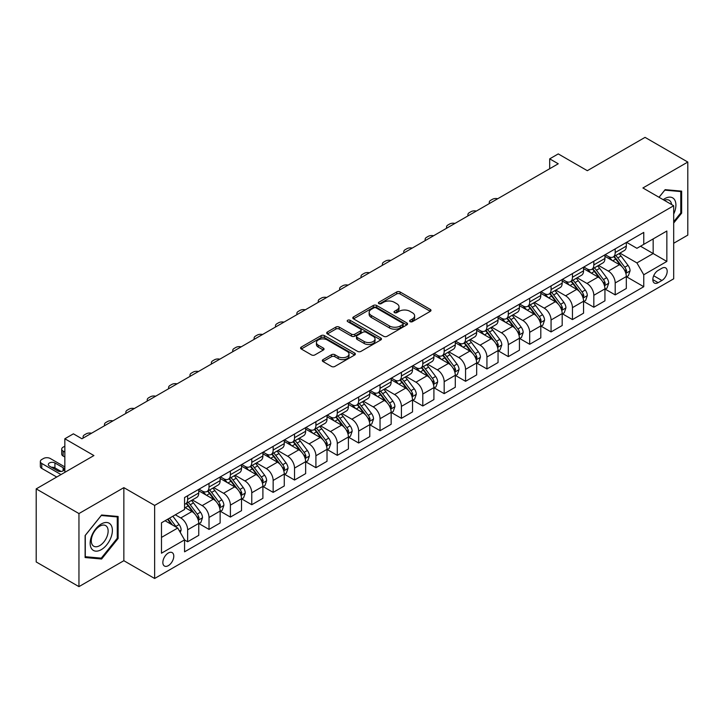 <?xml version="1.0" encoding="UTF-8"?>
<svg xmlns="http://www.w3.org/2000/svg" width="724" height="724" viewBox="0 0 724 724"><rect width="100%" height="100%" fill="white"/><g stroke="black" fill="none" stroke-linecap="round" stroke-linejoin="round"><path stroke-width="1.09" d="M410.11 321.646A1.665 0.959 0 0 0 412.454 321.646L430.291 311.347A2.371 1.367 0 0 0 430.988 310.379A2.371 1.367 0 0 0 430.291 309.41L400.073 291.962A2.371 1.367 0 0 0 396.716 291.962L378.878 302.261A1.665 0.959 0 0 0 378.399 302.94A1.665 0.959 0 0 0 378.878 303.618A1.665 0.959 0 0 0 381.231 303.618L383.539 302.288A7.593 4.389 0 0 1 394.281 302.288L396.806 303.736A7.593 4.389 0 0 1 399.024 306.84A7.593 4.389 0 0 1 396.806 309.944L394.489 311.275A1.665 0.959 0 0 0 394.01 311.954A1.665 0.959 0 0 0 394.489 312.632A1.665 0.959 0 0 0 396.843 312.632L399.15 311.302A7.593 4.389 0 0 1 409.893 311.302L412.418 312.75A7.593 4.389 0 0 1 414.635 315.854A7.593 4.389 0 0 1 412.418 318.958L410.11 320.289A1.665 0.959 0 0 0 409.621 320.967A1.665 0.959 0 0 0 410.11 321.646L410.11 320.289M168.312 565.652A7.738 4.471 120 0 0 173.371 558.828A7.738 4.471 120 0 0 172.185 552.629A7.738 4.471 120 0 0 168.312 553.009A7.738 4.471 120 0 0 163.262 559.833A7.738 4.471 120 0 0 164.448 566.032A7.738 4.471 120 0 0 168.312 565.652M323.022 359.611A2.371 1.367 0 0 0 322.325 360.579A2.371 1.367 0 0 0 323.022 361.548L331.502 366.444A2.371 1.367 0 0 0 334.859 366.444L354.669 355.004A2.371 1.367 0 0 0 355.357 354.036A2.371 1.367 0 0 0 354.669 353.068L324.452 335.628A2.371 1.367 0 0 0 321.094 335.628L301.284 347.058A2.371 1.367 0 0 0 300.587 348.027A2.371 1.367 0 0 0 301.284 348.995L311.519 354.914A2.371 1.367 0 0 0 314.877 354.914L323.357 350.018A2.371 1.367 0 0 0 324.053 349.049A2.371 1.367 0 0 0 323.357 348.081L318.279 345.149A6.353 3.665 0 0 1 316.424 342.552A6.353 3.665 0 0 1 320.343 339.167A6.353 3.665 0 0 1 327.257 339.963L347.158 351.448A6.353 3.665 0 0 1 349.013 354.036A6.353 3.665 0 0 1 345.095 357.43A6.353 3.665 0 0 1 338.171 356.633L334.859 354.715A2.371 1.367 0 0 0 331.502 354.715L323.022 359.611L323.022 361.548L331.502 356.697L331.502 354.715M673.691 243.264L687.8 235.119L687.8 162.049L645.048 137.37L587.327 170.692L558.249 153.904L549.697 158.846L558.249 163.778L81.948 438.771L73.395 433.83L64.843 438.771L64.843 472.338M78.952 513.56L78.952 586.63L123.849 560.711L123.849 487.641L78.952 513.56L36.2 488.881L93.921 455.559L64.843 438.771M123.849 487.641L154.637 505.415L673.691 205.743L673.691 278.812L154.637 578.485L154.637 505.415M687.8 162.049L642.903 187.969L673.691 205.743M383.711 336.307A2.371 1.367 0 0 0 387.069 336.307L406.87 324.868A2.371 1.367 0 0 0 407.567 323.899A2.371 1.367 0 0 0 406.87 322.931L376.661 305.483A2.371 1.367 0 0 0 373.303 305.483L353.493 316.922A2.371 1.367 0 0 0 352.796 317.89A2.371 1.367 0 0 0 353.493 318.859L383.711 336.307M348.362 321.999A1.665 0.959 0 0 1 350.054 322.234L350.054 320.261L380.77 337.999A2.371 1.367 0 0 1 381.467 338.968A2.371 1.367 0 0 1 380.77 339.936L360.959 351.375A2.371 1.367 0 0 1 357.602 351.375L327.384 333.927L327.384 331.99A2.371 1.367 0 0 0 326.696 332.959A2.371 1.367 0 0 0 327.384 333.927M327.384 331.99L335.864 327.094A2.371 1.367 0 0 1 339.221 327.094L351.475 334.171A2.371 1.367 0 0 0 354.832 334.171L360.462 330.922A2.371 1.367 0 0 0 361.149 329.954A2.371 1.367 0 0 0 360.462 328.986L347.701 321.619A1.665 0.959 0 0 1 347.212 320.94A1.665 0.959 0 0 1 348.235 320.053A1.665 0.959 0 0 1 350.054 320.261M78.952 586.63L36.2 561.951L36.2 488.881M661.89 268.251L658.125 270.423A7.493 4.326 120 0 0 653.229 277.03A7.493 4.326 120 0 0 654.378 283.039A7.493 4.326 120 0 0 658.125 282.668L661.89 280.487A7.493 4.326 120 0 0 666.786 273.88A7.493 4.326 120 0 0 665.637 267.88A7.493 4.326 120 0 0 661.89 268.251M626.577 242.332L636.921 248.305L643.763 244.35L643.763 232.404L184.566 497.524L184.566 509.47L161.479 522.8L161.479 553.208L184.566 539.878L184.566 551.824L643.763 286.713L643.763 274.767L636.921 262.912L619.916 253.101M643.763 244.35L666.849 231.019L666.849 261.436L643.763 274.767M123.849 560.711L154.637 578.485M549.697 158.846L549.697 168.719M640.514 246.223L653.166 253.536L653.166 238.92L666.849 231.019M636.921 262.912L653.166 253.536L666.849 261.436M161.479 537.407L177.724 528.031L165.063 520.728M184.566 539.977L187.643 541.76L187.643 529.805A9.674 5.584 -120 0 0 180.801 517.959L175.326 514.8M187.643 541.76L198.756 535.335L198.756 523.389A9.674 5.584 -120 0 0 191.914 511.542L184.566 507.298M199.019 523.633L209.019 529.416L209.019 517.47A9.674 5.584 -120 0 0 202.177 505.614L192.358 499.949M209.019 529.416L220.132 523L220.132 511.044A9.674 5.584 -120 0 0 213.299 499.198L198.756 490.809M220.395 511.298L230.395 517.072L230.395 505.126A9.674 5.584 -120 0 0 223.553 493.27L213.734 487.605M230.395 517.072L241.517 510.655L241.517 498.709A9.674 5.584 -120 0 0 234.676 486.854L220.132 478.464M241.771 498.954L251.771 504.728L251.771 492.782A9.674 5.584 -120 0 0 244.938 480.935L235.11 475.261M251.771 504.728L262.893 498.311L262.893 486.365A9.674 5.584 -120 0 0 256.052 474.51L241.517 466.12M263.147 486.609L273.156 492.383L273.156 480.437A9.674 5.584 -120 0 0 266.314 468.591L256.486 462.917M273.156 492.383L284.27 485.967L284.27 474.021A9.674 5.584 -120 0 0 277.428 462.174L262.893 453.776M284.523 474.265L294.532 480.039L294.532 468.093A9.674 5.584 -120 0 0 287.69 456.247L277.871 450.572M294.532 480.039L305.646 473.623L305.646 461.677A9.674 5.584 -120 0 0 298.804 449.83L284.27 441.432M305.908 461.921L315.908 467.704L315.908 455.749A9.674 5.584 -120 0 0 309.067 443.903L299.247 438.237M315.908 467.704L327.022 461.288L327.022 449.333A9.674 5.584 -120 0 0 320.189 437.486L305.646 429.097M327.284 449.586L337.284 455.36L337.284 443.414A9.674 5.584 -120 0 0 330.443 431.558L320.623 425.893M337.284 455.36L348.407 448.943L348.407 436.997A9.674 5.584 -120 0 0 341.565 425.142L327.022 416.752M348.66 437.242L358.661 443.016L358.661 431.07A9.674 5.584 -120 0 0 351.828 419.223L342 413.549M358.661 443.016L369.783 436.599L369.783 424.653A9.674 5.584 -120 0 0 362.941 412.798L348.407 404.408M370.036 424.898L380.046 430.671L380.046 418.725A9.674 5.584 -120 0 0 373.204 406.879L363.376 401.205M380.046 430.671L391.159 424.255L391.159 412.309A9.674 5.584 -120 0 0 384.317 400.463L369.783 392.064M391.413 412.553L401.422 418.327L401.422 406.381A9.674 5.584 -120 0 0 394.58 394.535L384.761 388.86M401.422 418.327L412.535 411.911L412.535 399.965A9.674 5.584 -120 0 0 405.693 388.118L391.159 379.72M412.798 400.209L422.798 405.992L422.798 394.037A9.674 5.584 -120 0 0 415.956 382.191L406.137 376.525M422.798 405.992L433.911 399.567L433.911 387.621A9.674 5.584 -120 0 0 427.079 375.774L412.535 367.385M434.174 387.874L444.174 393.648L444.174 381.702A9.674 5.584 -120 0 0 437.332 369.846L427.513 364.181M444.174 393.648L455.296 387.231L455.296 375.276A9.674 5.584 -120 0 0 448.455 363.43L433.911 355.041M455.55 375.53L465.559 381.304L465.559 369.358A9.674 5.584 -120 0 0 458.717 357.511L448.889 351.837M465.559 381.304L476.673 374.887L476.673 362.941A9.674 5.584 -120 0 0 469.831 351.086L455.296 342.696M476.926 363.186L486.935 368.959L486.935 357.013A9.674 5.584 -120 0 0 480.093 345.167L470.265 339.493M486.935 368.959L498.049 362.543L498.049 350.597A9.674 5.584 -120 0 0 491.207 338.751L476.673 330.352M498.302 350.841L508.311 356.615L508.311 344.669A9.674 5.584 -120 0 0 501.47 332.823L491.65 327.148M508.311 356.615L519.425 350.199L519.425 338.253A9.674 5.584 -120 0 0 512.583 326.406L498.049 318.008M519.687 338.497L529.687 344.28L529.687 332.325A9.674 5.584 -120 0 0 522.846 320.479L513.026 314.813M529.687 344.28L540.801 337.855L540.801 325.909A9.674 5.584 -120 0 0 533.968 314.062L519.425 305.673M541.063 326.162L551.064 331.936L551.064 319.99A9.674 5.584 -120 0 0 544.222 308.134L534.403 302.469M551.064 331.936L562.186 325.519L562.186 313.564A9.674 5.584 -120 0 0 555.344 301.718L540.801 293.329M562.439 313.818L572.449 319.592L572.449 307.646A9.674 5.584 -120 0 0 565.607 295.799L555.779 290.125M572.449 319.592L583.562 313.175L583.562 301.229A9.674 5.584 -120 0 0 576.72 289.374L562.186 280.984M583.816 301.474L593.825 307.248L593.825 295.302A9.674 5.584 -120 0 0 586.983 283.455L577.164 277.781M593.825 307.248L604.938 300.831L604.938 288.885A9.674 5.584 -120 0 0 598.096 277.039L583.562 268.64M605.192 289.129L615.201 294.903L615.201 282.957A9.674 5.584 -120 0 0 608.359 271.111L598.54 265.437M615.201 294.903L626.314 288.487L626.314 276.541A9.674 5.584 -120 0 0 619.472 264.694L604.938 256.296M605.192 254.667L608.359 256.495A9.674 5.584 -120 0 0 613.201 256.975A9.674 5.584 -120 0 0 615.201 252.549L615.201 248.893M583.816 267.011L586.983 268.839A9.674 5.584 -120 0 0 591.816 269.319A9.674 5.584 -120 0 0 593.825 264.894L593.825 261.237M562.439 279.355L565.607 281.183A9.674 5.584 -120 0 0 570.44 281.663A9.674 5.584 -120 0 0 572.449 277.229L572.449 273.582M541.063 291.7L544.222 293.528A9.674 5.584 -120 0 0 549.064 294.007A9.674 5.584 -120 0 0 551.064 289.573L551.064 285.917M519.687 304.044L522.846 305.863A9.674 5.584 -120 0 0 527.687 306.343A9.674 5.584 -120 0 0 529.687 301.917L529.687 298.261M498.302 316.379L501.47 318.207A9.674 5.584 -120 0 0 506.311 318.687A9.674 5.584 -120 0 0 508.311 314.261L508.311 310.605M476.926 328.723L480.093 330.551A9.674 5.584 -120 0 0 484.926 331.031A9.674 5.584 -120 0 0 486.935 326.605L486.935 322.949M455.55 341.067L458.717 342.895A9.674 5.584 -120 0 0 463.55 343.375A9.674 5.584 -120 0 0 465.559 338.941L465.559 335.293M434.174 353.412L437.332 355.24A9.674 5.584 -120 0 0 442.174 355.719A9.674 5.584 -120 0 0 444.174 351.285L444.174 347.629M412.798 365.756L415.956 367.575A9.674 5.584 -120 0 0 420.798 368.054A9.674 5.584 -120 0 0 422.798 363.629L422.798 359.973M391.413 378.091L394.58 379.919A9.674 5.584 -120 0 0 399.422 380.399A9.674 5.584 -120 0 0 401.422 375.973L401.422 372.317M370.036 390.435L373.204 392.263A9.674 5.584 -120 0 0 378.037 392.743A9.674 5.584 -120 0 0 380.046 388.317L380.046 384.661M348.66 402.779L351.828 404.607A9.674 5.584 -120 0 0 356.661 405.087A9.674 5.584 -120 0 0 358.661 400.653L358.661 397.005M327.284 415.123L330.443 416.952A9.674 5.584 -120 0 0 335.284 417.431A9.674 5.584 -120 0 0 337.284 412.997L337.284 409.35M305.908 427.468L309.067 429.287A9.674 5.584 -120 0 0 313.908 429.766A9.674 5.584 -120 0 0 315.908 425.341L315.908 421.685M284.523 439.803L287.69 441.631A9.674 5.584 -120 0 0 292.523 442.111A9.674 5.584 -120 0 0 294.532 437.685L294.532 434.029M263.147 452.147L266.314 453.975A9.674 5.584 -120 0 0 271.147 454.455A9.674 5.584 -120 0 0 273.156 450.029L273.156 446.373M241.771 464.491L244.938 466.319A9.674 5.584 -120 0 0 249.771 466.799A9.674 5.584 -120 0 0 251.771 462.365L251.771 458.717M220.395 476.835L223.553 478.664A9.674 5.584 -120 0 0 228.395 479.143A9.674 5.584 -120 0 0 230.395 474.709L230.395 471.062M199.019 489.18L202.177 490.999A9.674 5.584 -120 0 0 207.019 491.478A9.674 5.584 -120 0 0 209.019 487.053L209.019 483.397M626.577 276.785L643.763 286.713M613.201 256.975L624.314 250.558A9.674 5.584 -120 0 0 626.314 246.133L626.314 242.477M591.816 269.319L602.938 262.903A9.674 5.584 -120 0 0 604.938 258.468L604.938 254.821M570.44 281.663L581.553 275.247A9.674 5.584 -120 0 0 583.562 270.812L583.562 267.156M549.064 294.007L560.177 287.582A9.674 5.584 -120 0 0 562.186 283.156L562.186 279.5M527.687 306.343L538.801 299.926A9.674 5.584 -120 0 0 540.801 295.501L540.801 291.844M506.311 318.687L517.425 312.27A9.674 5.584 -120 0 0 519.425 307.845L519.425 304.189M484.926 331.031L496.049 324.614A9.674 5.584 -120 0 0 498.049 320.18L498.049 316.533M463.55 343.375L474.663 336.959A9.674 5.584 -120 0 0 476.673 332.524L476.673 328.877M442.174 355.719L453.287 349.294A9.674 5.584 -120 0 0 455.296 344.868L455.296 341.212M420.798 368.054L431.911 361.638A9.674 5.584 -120 0 0 433.911 357.213L433.911 353.556M399.422 380.399L410.535 373.982A9.674 5.584 -120 0 0 412.535 369.557L412.535 365.901M378.037 392.743L389.159 386.326A9.674 5.584 -120 0 0 391.159 381.892L391.159 378.245M356.661 405.087L367.774 398.671A9.674 5.584 -120 0 0 369.783 394.236L369.783 390.589M335.284 417.431L346.398 411.006A9.674 5.584 -120 0 0 348.407 406.58L348.407 402.924M313.908 429.766L325.022 423.35A9.674 5.584 -120 0 0 327.022 418.924L327.022 415.268M292.523 442.111L303.646 435.694A9.674 5.584 -120 0 0 305.646 431.269L305.646 427.613M271.147 454.455L282.269 448.038A9.674 5.584 -120 0 0 284.27 443.604L284.27 439.957M249.771 466.799L260.884 460.383A9.674 5.584 -120 0 0 262.893 455.948L262.893 452.301M228.395 479.143L239.508 472.718A9.674 5.584 -120 0 0 241.517 468.292L241.517 464.636M207.019 491.478L218.132 485.062A9.674 5.584 -120 0 0 220.132 480.636L220.132 476.98M184.566 504.212A9.674 5.584 -120 0 0 185.634 503.823L196.756 497.406A9.674 5.584 -120 0 0 198.756 492.981L198.756 489.324M185.634 503.823A9.674 5.584 -120 0 0 187.643 499.397L187.643 495.741M177.724 528.031L184.566 539.878M673.691 223.037L681.646 213.146L681.646 191.136L665.139 189.661L659.021 197.272M85.115 557.543L101.613 559.019L118.121 538.493L118.121 516.484L101.613 515.008L85.115 535.543L85.115 557.543M680.786 212.648L681.646 213.146M117.261 537.995L118.121 538.493M99.876 558.014L101.613 559.019M410.77 321.881L412.418 320.931A7.593 4.389 0 0 0 414.635 317.827L414.635 315.854M399.024 306.84L399.024 308.813A7.593 4.389 0 0 1 396.806 311.917L395.159 312.868M430.291 309.41L430.291 311.347L400.073 293.935A2.371 1.367 0 0 0 396.716 293.935L379.548 303.854M406.843 324.886L376.661 307.456A2.371 1.367 0 0 0 373.303 307.456L353.52 318.877M402.68 324.578A1.665 0.959 0 0 0 403.168 323.899A1.665 0.959 0 0 0 402.68 323.221L376.154 307.908A1.665 0.959 0 0 0 373.801 307.908L371.367 309.311A7.593 4.389 0 0 0 369.14 312.415A7.593 4.389 0 0 0 371.367 315.51L389.503 325.981A7.593 4.389 0 0 0 400.245 325.981L402.68 324.578L402.68 326.551A1.665 0.959 0 0 0 403.168 325.872L403.168 323.899M369.14 312.415L369.14 314.388A7.593 4.389 0 0 0 371.367 317.492L371.367 315.51M402.68 326.551L400.245 327.954A7.593 4.389 0 0 1 389.503 327.954L371.367 317.492M327.42 333.945L335.864 329.067L335.864 327.094M361.149 329.954L361.149 331.927A2.371 1.367 0 0 1 360.462 332.895L354.832 336.144A2.371 1.367 0 0 1 351.475 336.144L339.221 329.067A2.371 1.367 0 0 0 335.864 329.067M350.054 322.234L380.743 339.954M364.19 341.511A6.353 3.665 0 0 0 371.113 342.307A6.353 3.665 0 0 0 375.032 338.923A6.353 3.665 0 0 0 373.177 336.325L366.163 332.28A2.371 1.367 0 0 0 362.805 332.28L357.185 335.529A2.371 1.367 0 0 0 356.489 336.497A2.371 1.367 0 0 0 357.185 337.465L364.19 341.511L364.19 343.484A6.353 3.665 0 0 0 371.113 344.28A6.353 3.665 0 0 0 375.032 340.895L375.032 338.923M356.489 336.497L356.489 338.47A2.371 1.367 0 0 0 357.185 339.438L357.185 337.465M364.19 343.484L357.185 339.438M349.013 354.036L349.013 356.018A6.353 3.665 0 0 1 345.095 359.403A6.353 3.665 0 0 1 338.171 358.606L334.859 356.697A2.371 1.367 0 0 0 331.502 356.697M316.424 342.552L316.424 344.524A6.353 3.665 0 0 0 318.279 347.122L318.279 345.149M323.329 350.036L318.279 347.122M354.633 355.022L324.452 337.601A2.371 1.367 0 0 0 321.094 337.601L301.311 349.013M626.314 276.939L628.369 275.753L630.079 270.812A6.407 3.701 -120 0 0 628.034 265.355L621.047 256.024A18.498 10.679 -120 0 0 619.029 253.608M612.079 260.423A18.498 10.679 -120 0 0 608.287 256.459M625.735 273.011L626.622 271.084A6.407 3.701 -120 0 0 624.785 267.228L617.798 257.907A18.498 10.679 -120 0 0 615.78 255.491M614.052 256.477A15.358 8.869 60 0 1 616.577 259.346L622.486 267.237M613.726 256.667A18.498 10.679 60 0 1 615.744 259.092L620.387 265.292M497.714 198.729A4.842 2.796 -0 0 0 492.401 199.326L490.691 200.313A4.842 2.796 -0 0 0 489.279 202.286A4.842 2.796 -0 0 0 489.659 203.381M604.938 289.274L606.993 288.098L608.703 283.156A6.407 3.701 -120 0 0 606.658 277.699L599.671 268.369A18.498 10.679 -120 0 0 597.653 265.952M590.703 272.767A18.498 10.679 -120 0 0 586.911 268.794M604.359 285.356L605.237 283.428A6.407 3.701 -120 0 0 603.409 279.573L596.422 270.242A18.498 10.679 -120 0 0 594.395 267.826M592.675 268.821A15.358 8.869 60 0 1 595.2 271.69L601.11 279.582M592.35 269.011A18.498 10.679 60 0 1 594.368 271.428L599.01 277.636M476.338 211.073A4.842 2.796 -0 0 0 471.025 211.67L469.315 212.657A4.842 2.796 -0 0 0 467.903 214.63A4.842 2.796 -0 0 0 468.283 215.725M583.562 301.618L585.616 300.433L587.327 295.501A6.407 3.701 -120 0 0 585.282 290.043L578.286 280.713A18.498 10.679 -120 0 0 576.268 278.297M569.317 285.102A18.498 10.679 -120 0 0 565.534 281.138M582.974 297.7L583.861 295.772A6.407 3.701 -120 0 0 582.024 291.917L575.037 282.586A18.498 10.679 -120 0 0 573.019 280.17M571.299 281.165A15.358 8.869 60 0 1 573.824 284.034L579.734 291.926M570.965 281.355A18.498 10.679 60 0 1 572.992 283.772L577.634 289.971M454.962 223.417A4.842 2.796 -0 0 0 449.649 224.015L447.939 225.001A4.842 2.796 -0 0 0 446.527 226.974A4.842 2.796 -0 0 0 446.907 228.06M562.186 313.963L564.231 312.777L565.942 307.845A6.407 3.701 -120 0 0 563.896 302.388L556.91 293.057A18.498 10.679 -120 0 0 554.892 290.641M547.941 297.446A18.498 10.679 -120 0 0 544.158 293.482M561.598 310.035L562.485 308.116A6.407 3.701 -120 0 0 560.648 304.261L553.661 294.93A18.498 10.679 -120 0 0 551.643 292.514M549.923 293.51A15.358 8.869 60 0 1 552.439 296.369L558.358 304.27M549.588 293.7A18.498 10.679 60 0 1 551.607 296.116L556.258 302.315M433.576 235.762A4.842 2.796 -0 0 0 428.273 236.35L426.563 237.345A4.842 2.796 -0 0 0 425.142 239.318A4.842 2.796 -0 0 0 425.531 240.404M540.801 326.307L542.855 325.121L544.566 320.18A6.407 3.701 -120 0 0 542.52 314.723L535.534 305.401A18.498 10.679 -120 0 0 533.516 302.976M526.565 309.791A18.498 10.679 -120 0 0 522.773 305.827M540.222 322.379L541.109 320.461A6.407 3.701 -120 0 0 539.271 316.605L532.285 307.275A18.498 10.679 -120 0 0 530.267 304.858M528.547 305.854A15.358 8.869 60 0 1 531.063 308.714L536.982 316.614M528.212 306.044A18.498 10.679 60 0 1 530.23 308.46L534.882 314.659M412.2 248.097A4.842 2.796 -0 0 0 406.897 248.694L405.187 249.68A4.842 2.796 -0 0 0 403.766 251.662A4.842 2.796 -0 0 0 404.146 252.748M673.691 214.042A15.72 9.077 120 0 0 674.424 199.498A15.72 9.077 120 0 0 663.202 199.688M671.591 204.53A11.901 6.869 120 0 0 670.524 201.507A11.901 6.869 120 0 0 669.193 200.267A11.901 6.869 120 0 0 664.297 200.322M664.768 190.131L680.786 191.579L680.786 212.901L673.691 221.725M679.727 190.964L680.786 191.579M659.057 197.29L664.795 190.15M101.279 523.986A15.72 9.077 120 0 0 90.156 543.235A15.72 9.077 120 0 0 101.279 549.652A15.72 9.077 120 0 0 112.392 530.402A15.72 9.077 120 0 0 101.279 523.986M99.713 526.203A11.901 6.869 120 0 0 91.939 536.692A11.901 6.869 120 0 0 93.767 546.231A11.901 6.869 120 0 0 99.713 545.634A11.901 6.869 120 0 0 107.496 535.145A11.901 6.869 120 0 0 105.668 525.606A11.901 6.869 120 0 0 99.713 526.203M117.261 538.249L101.279 558.141L85.287 556.711L85.287 535.389L101.279 515.497L117.261 516.927L117.261 538.249M116.202 516.312L117.261 516.927M519.425 338.651L521.479 337.465L523.19 332.524A6.407 3.701 -120 0 0 521.144 327.067L514.158 317.736A18.498 10.679 -120 0 0 512.139 315.32M505.189 322.135A18.498 10.679 -120 0 0 501.397 318.171M518.846 334.723L519.732 332.796A6.407 3.701 -120 0 0 517.895 328.94L510.909 319.619A18.498 10.679 -120 0 0 508.891 317.202M507.162 318.189A15.358 8.869 60 0 1 509.687 321.058L515.597 328.949M506.836 318.379A18.498 10.679 60 0 1 508.854 320.804L513.497 327.004M390.824 260.441A4.842 2.796 -0 0 0 385.512 261.038L383.801 262.025A4.842 2.796 -0 0 0 382.39 263.998A4.842 2.796 -0 0 0 382.77 265.093M498.049 350.995L500.103 349.81L501.813 344.868A6.407 3.701 -120 0 0 499.768 339.411L492.782 330.081A18.498 10.679 -120 0 0 490.754 327.664M483.813 334.479A18.498 10.679 -120 0 0 480.021 330.515M497.469 347.067L498.347 345.14A6.407 3.701 -120 0 0 496.519 341.285L489.533 331.963A18.498 10.679 -120 0 0 487.505 329.538M485.786 330.533A15.358 8.869 60 0 1 488.311 333.402L494.221 341.294M485.46 330.723A18.498 10.679 60 0 1 487.478 333.14L492.121 339.348M369.448 272.785A4.842 2.796 -0 0 0 364.136 273.382L362.425 274.369A4.842 2.796 -0 0 0 361.014 276.342A4.842 2.796 -0 0 0 361.394 277.437M476.673 363.33L478.727 362.145L480.437 357.213A6.407 3.701 -120 0 0 478.392 351.755L471.396 342.425A18.498 10.679 -120 0 0 469.378 340.009M462.428 346.814A18.498 10.679 -120 0 0 458.645 342.85M476.084 359.412L476.971 357.484A6.407 3.701 -120 0 0 475.134 353.629L468.147 344.298A18.498 10.679 -120 0 0 466.129 341.882M464.41 342.877A15.358 8.869 60 0 1 466.935 345.746L472.844 353.638M464.075 343.067A18.498 10.679 60 0 1 466.102 345.484L470.745 351.683M348.063 285.129A4.842 2.796 -0 0 0 342.76 285.727L341.049 286.713A4.842 2.796 -0 0 0 339.628 288.686A4.842 2.796 -0 0 0 340.018 289.772M455.296 375.675L457.342 374.489L459.052 369.557A6.407 3.701 -120 0 0 457.007 364.1L450.02 354.769A18.498 10.679 -120 0 0 448.002 352.353M441.052 359.158A18.498 10.679 -120 0 0 437.269 355.194M454.708 371.747L455.595 369.828A6.407 3.701 -120 0 0 453.758 365.973L446.771 356.642A18.498 10.679 -120 0 0 444.753 354.226M443.034 355.222A15.358 8.869 60 0 1 445.55 358.09L451.468 365.982M442.699 355.412A18.498 10.679 60 0 1 444.717 357.828L449.369 364.027M326.687 297.474A4.842 2.796 -0 0 0 321.384 298.071L319.673 299.057A4.842 2.796 -0 0 0 318.252 301.03A4.842 2.796 -0 0 0 318.641 302.116M433.911 388.019L435.966 386.833L437.676 381.892A6.407 3.701 -120 0 0 435.631 376.435L428.644 367.113A18.498 10.679 -120 0 0 426.626 364.688M419.676 371.502A18.498 10.679 -120 0 0 415.884 367.539M433.332 384.091L434.219 382.172A6.407 3.701 -120 0 0 432.382 378.317L425.395 368.987A18.498 10.679 -120 0 0 423.377 366.57M421.658 367.566A15.358 8.869 60 0 1 424.173 370.426L430.092 378.326M421.323 367.756A18.498 10.679 60 0 1 423.341 370.172L427.984 376.371M305.311 309.809A4.842 2.796 -0 0 0 300.007 310.406L298.297 311.392A4.842 2.796 -0 0 0 296.876 313.374A4.842 2.796 -0 0 0 297.256 314.46M412.535 400.363L414.59 399.177L416.3 394.236A6.407 3.701 -120 0 0 414.255 388.779L407.268 379.448A18.498 10.679 -120 0 0 405.25 377.032M398.3 383.847A18.498 10.679 -120 0 0 394.508 379.883M411.956 396.435L412.843 394.508A6.407 3.701 -120 0 0 411.006 390.652L404.019 381.331A18.498 10.679 -120 0 0 402.001 378.914M400.272 379.901A15.358 8.869 60 0 1 402.797 382.77L408.707 390.661M399.947 380.091A18.498 10.679 60 0 1 401.965 382.516L406.607 388.716M283.935 322.153A4.842 2.796 -0 0 0 278.622 322.75L276.912 323.737A4.842 2.796 -0 0 0 275.5 325.709A4.842 2.796 -0 0 0 275.88 326.805M391.159 412.707L393.213 411.522L394.924 406.58A6.407 3.701 -120 0 0 392.879 401.123L385.892 391.793A18.498 10.679 -120 0 0 383.865 389.376M376.923 396.191A18.498 10.679 -120 0 0 373.132 392.227M390.58 408.779L391.458 406.852A6.407 3.701 -120 0 0 389.63 402.997L382.643 393.675A18.498 10.679 -120 0 0 380.616 391.25M378.896 392.245A15.358 8.869 60 0 1 381.421 395.114L387.331 403.006M378.571 392.435A18.498 10.679 60 0 1 380.589 394.852L385.231 401.06M262.559 334.497A4.842 2.796 -0 0 0 257.246 335.094L255.536 336.081A4.842 2.796 -0 0 0 254.124 338.054A4.842 2.796 -0 0 0 254.504 339.149M369.783 425.042L371.837 423.857L373.548 418.924A6.407 3.701 -120 0 0 371.502 413.467L364.507 404.137A18.498 10.679 -120 0 0 362.489 401.72M355.538 408.526A18.498 10.679 -120 0 0 351.755 404.562M369.195 421.124L370.082 419.196A6.407 3.701 -120 0 0 368.245 415.341L361.258 406.01A18.498 10.679 -120 0 0 359.24 403.594M357.52 404.589A15.358 8.869 60 0 1 360.045 407.458L365.955 415.35M357.185 404.779A18.498 10.679 60 0 1 359.213 407.196L363.855 413.404M241.173 346.841A4.842 2.796 -0 0 0 235.87 347.439L234.16 348.425A4.842 2.796 -0 0 0 232.739 350.398A4.842 2.796 -0 0 0 233.128 351.484M348.407 437.387L350.452 436.201L352.163 431.269A6.407 3.701 -120 0 0 350.117 425.812L343.131 416.481A18.498 10.679 -120 0 0 341.113 414.065M334.162 420.87A18.498 10.679 -120 0 0 330.379 416.906M347.819 433.459L348.706 431.54A6.407 3.701 -120 0 0 346.868 427.685L339.882 418.354A18.498 10.679 -120 0 0 337.864 415.938M336.144 416.933A15.358 8.869 60 0 1 338.66 419.802L344.579 427.694M335.809 417.124A18.498 10.679 60 0 1 337.827 419.54L342.479 425.739M219.797 359.185A4.842 2.796 -0 0 0 214.494 359.783L212.784 360.769A4.842 2.796 -0 0 0 211.363 362.742A4.842 2.796 -0 0 0 211.752 363.828M327.022 449.731L329.076 448.545L330.787 443.604A6.407 3.701 -120 0 0 328.741 438.147L321.755 428.825A18.498 10.679 -120 0 0 319.737 426.4M312.786 433.214A18.498 10.679 -120 0 0 308.994 429.251M326.443 445.803L327.329 443.884A6.407 3.701 -120 0 0 325.492 440.029L318.506 430.699A18.498 10.679 -120 0 0 316.488 428.282M314.768 429.278A15.358 8.869 60 0 1 317.284 432.137L323.203 440.038M314.433 429.468A18.498 10.679 60 0 1 316.451 431.884L321.094 438.083M198.421 371.521A4.842 2.796 -0 0 0 193.118 372.118L191.407 373.104A4.842 2.796 -0 0 0 189.987 375.086A4.842 2.796 -0 0 0 190.367 376.172M305.646 462.075L307.7 460.889L309.41 455.948A6.407 3.701 -120 0 0 307.365 450.491L300.379 441.16A18.498 10.679 -120 0 0 298.36 438.744M291.41 445.559A18.498 10.679 -120 0 0 287.618 441.595M305.066 458.147L305.953 456.22A6.407 3.701 -120 0 0 304.116 452.373L297.13 443.043A18.498 10.679 -120 0 0 295.111 440.626M293.383 441.613A15.358 8.869 60 0 1 295.908 444.482L301.817 452.373M293.057 441.812A18.498 10.679 60 0 1 295.075 444.228L299.718 450.428M177.045 383.865A4.842 2.796 -0 0 0 171.733 384.462L170.022 385.449A4.842 2.796 -0 0 0 168.611 387.421A4.842 2.796 -0 0 0 168.991 388.517M284.27 474.419L286.324 473.234L288.034 468.292A6.407 3.701 -120 0 0 285.989 462.835L279.002 453.505A18.498 10.679 -120 0 0 276.975 451.088M270.034 457.903A18.498 10.679 -120 0 0 266.242 453.939M283.681 470.491L284.568 468.564A6.407 3.701 -120 0 0 282.74 464.708L275.744 455.387A18.498 10.679 -120 0 0 273.726 452.962M272.007 453.957A15.358 8.869 60 0 1 274.532 456.826L280.441 464.718M271.681 454.147A18.498 10.679 60 0 1 273.699 456.563L278.342 462.772M155.669 396.209A4.842 2.796 -0 0 0 150.357 396.806L148.646 397.793A4.842 2.796 -0 0 0 147.234 399.766A4.842 2.796 -0 0 0 147.615 400.861M262.893 486.754L264.948 485.569L266.649 480.636A6.407 3.701 -120 0 0 264.604 475.179L257.617 465.849A18.498 10.679 -120 0 0 255.599 463.432M248.649 470.238A18.498 10.679 -120 0 0 244.866 466.274M262.305 482.836L263.192 480.908A6.407 3.701 -120 0 0 261.355 477.053L254.368 467.722A18.498 10.679 -120 0 0 252.35 465.306M250.631 466.301A15.358 8.869 60 0 1 253.156 469.17L259.065 477.062M250.296 466.491A18.498 10.679 60 0 1 252.323 468.908L256.966 475.116M134.284 408.553A4.842 2.796 -0 0 0 128.981 409.151L127.27 410.137A4.842 2.796 -0 0 0 125.849 412.11A4.842 2.796 -0 0 0 126.238 413.196M241.517 499.098L243.563 497.913L245.273 492.981A6.407 3.701 -120 0 0 243.228 487.524L236.241 478.193A18.498 10.679 -120 0 0 234.223 475.777M227.273 482.582A18.498 10.679 -120 0 0 223.49 478.618M240.929 495.171L241.816 493.252A6.407 3.701 -120 0 0 239.979 489.397L232.992 480.066A18.498 10.679 -120 0 0 230.974 477.65M229.255 478.645A15.358 8.869 60 0 1 231.771 481.514L237.689 489.406M228.92 478.836A18.498 10.679 60 0 1 230.938 481.252L235.59 487.451M112.908 420.897A4.842 2.796 -0 0 0 107.605 421.495L105.894 422.481A4.842 2.796 -0 0 0 104.473 424.454A4.842 2.796 -0 0 0 104.862 425.54M220.132 511.443L222.187 510.257L223.897 505.316A6.407 3.701 -120 0 0 221.852 499.859L214.865 490.537A18.498 10.679 -120 0 0 212.847 488.121M205.897 494.926A18.498 10.679 -120 0 0 202.105 490.963M219.553 507.515L220.44 505.596A6.407 3.701 -120 0 0 218.603 501.741L211.616 492.411A18.498 10.679 -120 0 0 209.598 489.994M207.879 490.99A15.358 8.869 60 0 1 210.394 493.849L216.313 501.75M207.544 491.18A18.498 10.679 60 0 1 209.562 493.596L214.204 499.795M91.532 433.233A4.842 2.796 -0 0 0 86.228 433.83L84.518 434.816A4.842 2.796 -0 0 0 83.097 436.798A4.842 2.796 -0 0 0 83.477 437.884M198.756 523.787L200.81 522.601L202.521 517.66A6.407 3.701 -120 0 0 200.476 512.203L193.489 502.872A18.498 10.679 -120 0 0 191.471 500.456M64.843 452.102L63.133 451.115L63.133 456.048A4.842 2.796 180 0 1 61.721 454.075L61.721 449.142A4.842 2.796 -0 0 0 63.133 451.115M64.843 457.034L63.133 456.048M198.177 519.859L199.064 517.941A6.407 3.701 -120 0 0 197.227 514.085L190.24 504.755A18.498 10.679 -120 0 0 188.222 502.338M186.493 503.325A15.358 8.869 60 0 1 189.018 506.194L194.928 514.085M186.168 503.524A18.498 10.679 60 0 1 188.186 505.94L192.828 512.139M64.843 446.174L63.133 447.161A4.842 2.796 -0 0 0 61.721 449.142M180.285 532.475L181.145 530.004A6.407 3.701 -120 0 0 179.1 524.547L172.864 516.221M60.997 474.564L41.757 463.46A4.842 2.796 -0 0 1 40.345 461.478A4.842 2.796 -0 0 1 41.757 459.505L43.467 458.518A4.842 2.796 -0 0 1 50.309 458.518L64.843 466.908M56.725 477.035L41.757 468.392A4.842 2.796 180 0 1 40.345 466.419L40.345 461.478M61.124 471.478L54.924 467.903A3.873 2.235 0 0 0 51.467 467.288M176.43 527.28A6.407 3.701 -120 0 0 175.851 526.42L169.615 518.103M168.004 519.027L172.484 525.009M167.561 519.28L171.362 524.357M49.458 466.12L57.667 470.862A3.873 2.235 -0 0 0 61.884 471.342A3.873 2.235 -0 0 0 64.273 469.279A3.873 2.235 -0 0 0 63.133 467.704L54.924 462.962A3.873 2.235 -0 0 0 50.707 462.473A3.873 2.235 -0 0 0 48.318 464.546A3.873 2.235 -0 0 0 49.458 466.12M180.801 517.959L191.914 511.542M202.177 505.614L213.299 499.198M223.553 493.27L234.676 486.854M244.938 480.935L256.052 474.51M266.314 468.591L277.428 462.174M287.69 456.247L298.804 449.83M309.067 443.903L320.189 437.486M330.443 431.558L341.565 425.142M351.828 419.223L362.941 412.798M373.204 406.879L384.317 400.463M394.58 394.535L405.693 388.118M415.956 382.191L427.079 375.774M437.332 369.846L448.455 363.43M458.717 357.511L469.831 351.086M480.093 345.167L491.207 338.751M501.47 332.823L512.583 326.406M522.846 320.479L533.968 314.062M544.222 308.134L555.344 301.718M565.607 295.799L576.72 289.374M586.983 283.455L598.096 277.039M608.359 271.111L619.472 264.694M615.201 252.549L626.314 246.133M615.201 282.957L626.314 276.541M593.825 295.302L604.938 288.885M593.825 264.894L604.938 258.468M572.449 307.646L583.562 301.229M572.449 277.229L583.562 270.812M551.064 319.99L562.186 313.564M551.064 289.573L562.186 283.156M529.687 332.325L540.801 325.909M529.687 301.917L540.801 295.501M508.311 344.669L519.425 338.253M508.311 314.261L519.425 307.845M486.935 357.013L498.049 350.597M486.935 326.605L498.049 320.18M465.559 369.358L476.673 362.941M465.559 338.941L476.673 332.524M444.174 381.702L455.296 375.276M444.174 351.285L455.296 344.868M422.798 394.037L433.911 387.621M422.798 363.629L433.911 357.213M401.422 406.381L412.535 399.965M401.422 375.973L412.535 369.557M380.046 418.725L391.159 412.309M380.046 388.317L391.159 381.892M358.661 431.07L369.783 424.653M358.661 400.653L369.783 394.236M337.284 443.414L348.407 436.997M337.284 412.997L348.407 406.58M315.908 455.749L327.022 449.333M315.908 425.341L327.022 418.924M294.532 468.093L305.646 461.677M294.532 437.685L305.646 431.269M273.156 480.437L284.27 474.021M273.156 450.029L284.27 443.604M251.771 492.782L262.893 486.365M251.771 462.365L262.893 455.948M230.395 505.126L241.517 498.709M230.395 474.709L241.517 468.292M209.019 517.47L220.132 511.044M209.019 487.053L220.132 480.636M187.643 529.805L198.756 523.389M187.643 499.397L198.756 492.981M653.691 275.753L661.89 280.487M652.822 279.6L658.125 282.668M412.418 320.931L412.418 318.958M394.489 312.632L394.489 311.275M396.806 311.917L396.806 309.944M378.878 303.618L378.878 302.261M396.716 293.935L396.716 291.962M400.073 293.935L400.073 291.962M353.493 318.859L353.493 316.922M373.303 307.456L373.303 305.483M376.661 307.456L376.661 305.483M406.87 324.868L406.87 322.931M389.503 327.954L389.503 325.981M400.245 327.954L400.245 325.981M339.221 329.067L339.221 327.094M351.475 336.144L351.475 334.171M354.832 336.144L354.832 334.171M360.462 332.895L360.462 330.922M380.77 339.936L380.77 337.999M334.859 356.697L334.859 354.715M338.171 358.606L338.171 356.633M323.357 350.018L323.357 348.081M301.284 348.995L301.284 347.058M321.094 337.601L321.094 335.628M324.452 337.601L324.452 335.628M354.669 355.004L354.669 353.068M625.835 273.364L630.034 270.939M617.798 257.907L621.047 256.024M612.757 260.812L615.744 259.092M624.785 267.228L628.034 265.355M624.278 269.735L626.622 271.084M604.459 285.709L608.658 283.283M596.422 270.242L599.671 268.369M591.381 273.156L594.368 271.428M603.409 279.573L606.658 277.699M602.902 282.079L605.237 283.428M583.082 298.044L587.282 295.618M575.037 282.586L578.286 280.713M570.005 285.5L572.992 283.772M582.024 291.917L585.282 290.043M581.517 294.424L583.861 295.772M561.706 310.388L565.906 307.962M553.661 294.93L556.91 293.057M548.62 297.845L551.607 296.116M560.648 304.261L563.896 302.388M560.141 306.759L562.485 308.116M540.33 322.732L544.529 320.307M532.285 307.275L535.534 305.401M527.244 310.18L530.23 308.46M539.271 316.605L542.52 314.723M538.765 319.103L541.109 320.461M518.945 335.076L523.144 332.651M510.909 319.619L514.158 317.736M505.868 322.524L508.854 320.804M517.895 328.94L521.144 327.067M517.389 331.447L519.732 332.796M497.569 347.42L501.768 344.995M489.533 331.963L492.782 330.081M484.492 334.868L487.478 333.14M496.519 341.285L499.768 339.411M496.012 343.791L498.347 345.14M476.193 359.756L480.392 357.339M468.147 344.298L471.396 342.425M463.116 347.212L466.102 345.484M475.134 353.629L478.392 351.755M474.627 356.136L476.971 357.484M454.817 372.1L459.016 369.674M446.771 356.642L450.02 354.769M441.731 359.557L444.717 357.828M453.758 365.973L457.007 364.1M453.251 368.471L455.595 369.828M433.441 384.444L437.631 382.019M425.395 368.987L428.644 367.113M420.354 371.892L423.341 370.172M432.382 378.317L435.631 376.435M431.875 380.815L434.219 382.172M412.056 396.788L416.255 394.363M404.019 381.331L407.268 379.448M398.978 384.236L401.965 382.516M411.006 390.652L414.255 388.779M410.499 393.159L412.843 394.508M390.679 409.132L394.879 406.707M382.643 393.675L385.892 391.793M377.602 396.58L380.589 394.852M389.63 402.997L392.879 401.123M389.123 405.503L391.458 406.852M369.303 421.468L373.503 419.051M361.258 406.01L364.507 404.137M356.226 408.924L359.213 407.196M368.245 415.341L371.502 413.467M367.738 417.848L370.082 419.196M347.927 433.812L352.126 431.386M339.882 418.354L343.131 416.481M334.841 421.268L337.827 419.54M346.868 427.685L350.117 425.812M346.362 430.183L348.706 431.54M326.551 446.156L330.741 443.731M318.506 430.699L321.755 428.825M313.465 433.604L316.451 431.884M325.492 440.029L328.741 438.147M324.986 442.527L327.329 443.884M305.166 458.5L309.365 456.075M297.13 443.043L300.379 441.16M292.089 445.948L295.075 444.228M304.116 452.373L307.365 450.491M303.609 454.871L305.953 456.22M283.79 470.844L287.989 468.419M275.744 455.387L279.002 453.505M270.713 458.292L273.699 456.563M282.74 464.708L285.989 462.835M282.233 467.215L284.568 468.564M262.414 483.18L266.613 480.763M254.368 467.722L257.617 465.849M249.328 470.636L252.323 468.908M261.355 477.053L264.604 475.179M260.848 479.56L263.192 480.908M241.038 495.524L245.237 493.098M232.992 480.066L236.241 478.193M227.951 482.98L230.938 481.252M239.979 489.397L243.228 487.524M239.472 491.895L241.816 493.252M219.662 507.868L223.852 505.442M211.616 492.411L214.865 490.537M206.575 495.316L209.562 493.596M218.603 501.741L221.852 499.859M218.096 504.239L220.44 505.596M198.276 520.212L202.476 517.787M190.24 504.755L193.489 502.872M185.199 507.66L188.186 505.94M197.227 514.085L200.476 512.203M196.72 516.583L199.064 517.941M41.757 463.46L41.757 468.392M179.48 531.063L181.1 530.131M175.851 526.42L179.1 524.547M54.924 467.903L54.924 462.962M63.133 470.862L63.133 467.704M489.279 202.286L489.279 203.598M467.903 214.63L467.903 215.942M446.527 226.974L446.527 228.286M425.142 239.318L425.142 240.63M403.766 251.662L403.766 252.966M382.39 263.998L382.39 265.31M361.014 276.342L361.014 277.654M339.628 288.686L339.628 289.998M318.252 301.03L318.252 302.342M296.876 313.374L296.876 314.678M275.5 325.709L275.5 327.022M254.124 338.054L254.124 339.366M232.739 350.398L232.739 351.71M211.363 362.742L211.363 364.054M189.987 375.086L189.987 376.399M168.611 387.421L168.611 388.734M147.234 399.766L147.234 401.078M125.849 412.11L125.849 413.422M104.473 424.454L104.473 425.766M83.097 436.798L83.097 438.111"/></g></svg>
